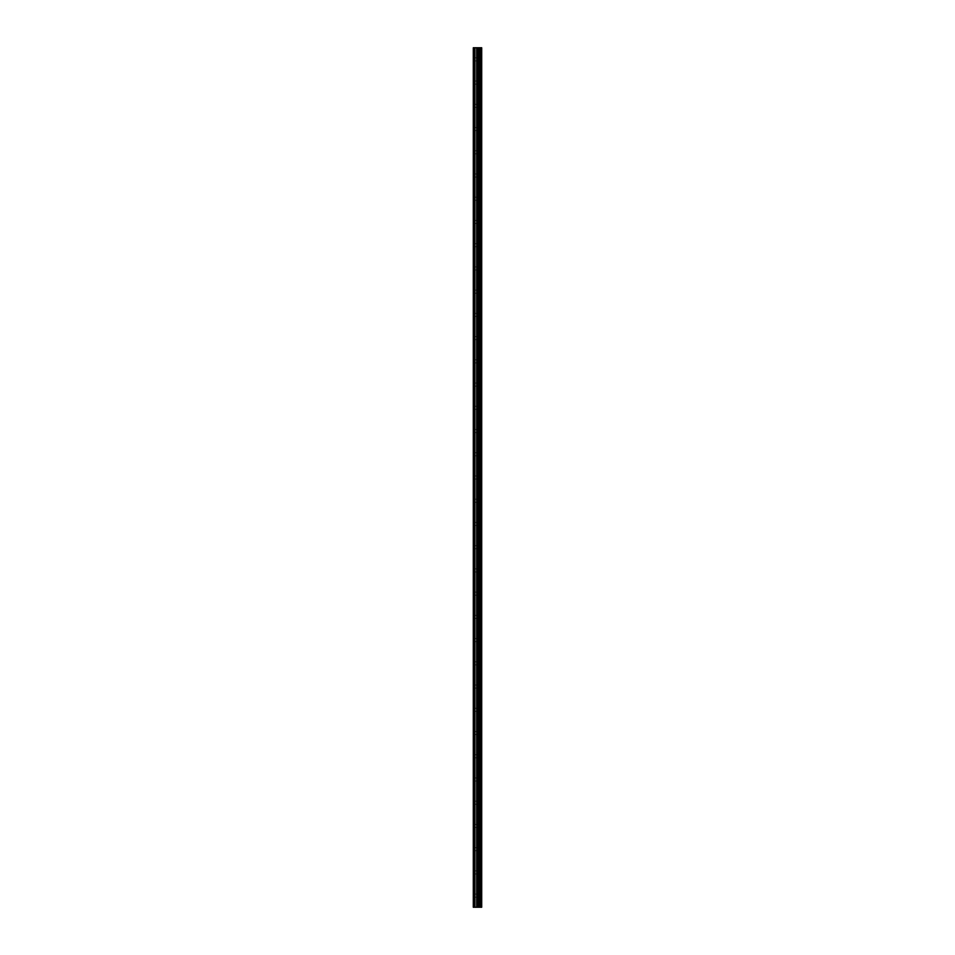 <?xml version="1.0" encoding="UTF-8"?>
<svg xmlns="http://www.w3.org/2000/svg" width="955" height="955" viewBox="0 0 955 955"><rect width="100%" height="100%" fill="white"/><g stroke="black" fill="none" stroke-linecap="round" stroke-linejoin="round"><path stroke-width="0.72" stroke-dasharray="4.78 3.58" d="M473.298 59.365L473.298 60.917L473.298 59.365M477.942 59.365L477.942 61.574L477.942 59.365M481.702 59.365L481.702 61.574L481.702 59.365M473.298 82.596L473.298 84.147L473.298 82.596M477.942 82.596L477.942 84.804L477.942 82.596M481.702 82.596L481.702 84.804L481.702 82.596M473.298 105.826L473.298 104.274L473.298 105.826M477.942 105.826L477.942 103.618L477.942 105.826M481.702 105.826L481.702 103.618L481.702 105.826M473.298 129.056L473.298 130.608L473.298 129.056M477.942 129.056L477.942 126.836L477.942 129.056M481.702 129.056L481.702 126.836L481.702 129.056M473.298 152.287L473.298 150.735L473.298 152.287M477.942 152.287L477.942 150.066L477.942 152.287M481.702 152.287L481.702 150.066L481.702 152.287M473.298 175.517L473.298 173.965L473.298 175.517M477.942 175.517L477.942 173.297L477.942 175.517M481.702 175.517L481.702 173.297L481.702 175.517M473.298 198.747L473.298 197.196L473.298 198.747M477.942 198.747L477.942 196.527L477.942 198.747M481.702 198.747L481.702 196.527L481.702 198.747M473.298 221.978L473.298 220.426L473.298 221.978M477.942 221.978L477.942 219.757L477.942 221.978M481.702 221.978L481.702 219.757L481.702 221.978M473.298 245.208L473.298 243.656L473.298 245.208M477.942 245.208L477.942 242.988L477.942 245.208M481.702 245.208L481.702 242.988L481.702 245.208M473.298 268.427L473.298 269.978L473.298 268.427M477.942 268.427L477.942 270.647L477.942 268.427M481.702 268.427L481.702 270.647L481.702 268.427M473.298 291.657L473.298 293.209L473.298 291.657M477.942 291.657L477.942 293.877L477.942 291.657M481.702 291.657L481.702 293.877L481.702 291.657M473.298 314.887L473.298 316.439L473.298 314.887M477.942 314.887L477.942 317.108L477.942 314.887M481.702 314.887L481.702 317.108L481.702 314.887M473.298 338.118L473.298 339.67L473.298 338.118M477.942 338.118L477.942 340.338L477.942 338.118M481.702 338.118L481.702 340.338L481.702 338.118M473.298 361.348L473.298 362.9L473.298 361.348M477.942 361.348L477.942 363.569L477.942 361.348M481.702 361.348L481.702 363.569L481.702 361.348M473.298 384.579L473.298 383.027L473.298 384.579M477.942 384.579L477.942 386.799L477.942 384.579M481.702 384.579L481.702 386.799L481.702 384.579M473.298 407.809L473.298 409.361L473.298 407.809M477.942 407.809L477.942 410.017L477.942 407.809M481.702 407.809L481.702 410.017L481.702 407.809M473.298 431.039L473.298 432.591L473.298 431.039M477.942 431.039L477.942 433.248L477.942 431.039M481.702 431.039L481.702 433.248L481.702 431.039M473.298 454.27L473.298 452.718L473.298 454.27M477.942 454.27L477.942 452.061L477.942 454.27M481.702 454.27L481.702 452.061L481.702 454.27M473.298 477.5L473.298 479.052L473.298 477.5M477.942 477.5L477.942 479.708L477.942 477.5M481.702 477.5L481.702 479.708L481.702 477.5M473.298 500.73L473.298 502.282L473.298 500.73M477.942 500.73L477.942 502.939L477.942 500.73M481.702 500.73L481.702 502.939L481.702 500.73M473.298 523.961L473.298 525.513L473.298 523.961M477.942 523.961L477.942 521.752L477.942 523.961M481.702 523.961L481.702 521.752L481.702 523.961M473.298 547.191L473.298 548.743L473.298 547.191M477.942 547.191L477.942 549.4L477.942 547.191M481.702 547.191L481.702 549.4L481.702 547.191M473.298 570.422L473.298 571.973L473.298 570.422M477.942 570.422L477.942 568.201L477.942 570.422M481.702 570.422L481.702 568.201L481.702 570.422M473.298 593.652L473.298 592.1L473.298 593.652M477.942 593.652L477.942 591.432L477.942 593.652M481.702 593.652L481.702 591.432L481.702 593.652M473.298 616.882L473.298 615.33L473.298 616.882M477.942 616.882L477.942 614.662L477.942 616.882M481.702 616.882L481.702 614.662L481.702 616.882M473.298 640.113L473.298 638.561L473.298 640.113M477.942 640.113L477.942 637.892L477.942 640.113M481.702 640.113L481.702 637.892L481.702 640.113M473.298 663.343L473.298 661.791L473.298 663.343M477.942 663.343L477.942 661.123L477.942 663.343M481.702 663.343L481.702 661.123L481.702 663.343M473.298 686.573L473.298 685.022L473.298 686.573M477.942 686.573L477.942 684.353L477.942 686.573M481.702 686.573L481.702 684.353L481.702 686.573M473.298 709.792L473.298 711.344L473.298 709.792M477.942 709.792L477.942 712.012L477.942 709.792M481.702 709.792L481.702 712.012L481.702 709.792M473.298 733.022L473.298 734.574L473.298 733.022M477.942 733.022L477.942 735.243L477.942 733.022M481.702 733.022L481.702 735.243L481.702 733.022M473.298 756.253L473.298 757.804L473.298 756.253M477.942 756.253L477.942 758.473L477.942 756.253M481.702 756.253L481.702 758.473L481.702 756.253M473.298 779.483L473.298 781.035L473.298 779.483M477.942 779.483L477.942 781.703L477.942 779.483M481.702 779.483L481.702 781.703L481.702 779.483M473.298 802.713L473.298 804.265L473.298 802.713M477.942 802.713L477.942 804.934L477.942 802.713M481.702 802.713L481.702 804.934L481.702 802.713M473.298 825.944L473.298 827.496L473.298 825.944M477.942 825.944L477.942 828.164L477.942 825.944M481.702 825.944L481.702 828.164L481.702 825.944M473.298 849.174L473.298 847.622L473.298 849.174M477.942 849.174L477.942 851.383L477.942 849.174M481.702 849.174L481.702 851.383L481.702 849.174M473.298 872.404L473.298 873.956L473.298 872.404M477.942 872.404L477.942 874.613L477.942 872.404M481.702 872.404L481.702 874.613L481.702 872.404M473.298 895.635L473.298 897.187L473.298 895.635M477.942 895.635L477.942 897.843L477.942 895.635M481.702 895.635L481.702 897.843L481.702 895.635M481.32 895.635L481.32 897.843L481.32 895.635M481.32 872.404L481.32 874.613L481.32 872.404M481.32 849.174L481.32 851.383L481.32 849.174M481.32 825.944L481.32 828.164L481.32 825.944M481.32 802.713L481.32 804.934L481.32 802.713M481.32 779.483L481.32 781.703L481.32 779.483M481.32 756.253L481.32 758.473L481.32 756.253M481.32 733.022L481.32 735.243L481.32 733.022M481.32 709.792L481.32 712.012L481.32 709.792M481.32 686.573L481.32 684.353L481.32 686.573M481.32 663.343L481.32 661.123L481.32 663.343M481.32 640.113L481.32 637.892L481.32 640.113M481.32 616.882L481.32 614.662L481.32 616.882M481.32 593.652L481.32 591.432L481.32 593.652M481.32 570.422L481.32 568.201L481.32 570.422M481.32 547.191L481.32 549.4L481.32 547.191M481.32 523.961L481.32 521.752L481.32 523.961M481.32 500.73L481.32 502.939L481.32 500.73M481.32 477.5L481.32 479.708L481.32 477.5M481.32 454.27L481.32 452.061L481.32 454.27M481.32 431.039L481.32 433.248L481.32 431.039M481.32 407.809L481.32 410.017L481.32 407.809M481.32 384.579L481.32 386.799L481.32 384.579M481.32 361.348L481.32 363.569L481.32 361.348M481.32 338.118L481.32 340.338L481.32 338.118M481.32 314.887L481.32 317.108L481.32 314.887M481.32 291.657L481.32 293.877L481.32 291.657M481.32 268.427L481.32 270.647L481.32 268.427M481.32 245.208L481.32 242.988L481.32 245.208M481.32 221.978L481.32 219.757L481.32 221.978M481.32 198.747L481.32 196.527L481.32 198.747M481.32 175.517L481.32 173.297L481.32 175.517M481.32 152.287L481.32 150.066L481.32 152.287M481.32 129.056L481.32 126.836L481.32 129.056M481.32 105.826L481.32 103.618L481.32 105.826M481.32 82.596L481.32 84.804L481.32 82.596M481.32 59.365L481.32 61.574L481.32 59.365M478.216 907.25L476.676 907.25L478.216 907.25M476.676 907.25L478.145 907.25L476.676 907.25M481.427 907.25L473.298 907.25L473.298 47.75L473.298 907.25L473.513 47.75L481.702 47.75L481.702 907.25L481.427 47.75M478.216 47.75L477.548 47.75L478.216 47.75M477.44 47.75L476.784 47.75L477.44 47.75M476.676 47.75L478.324 47.75L476.676 47.75M473.298 907.25L473.298 47.75L473.298 907.25M473.632 907.25L473.632 47.75M474.957 907.25L474.957 47.75M476.724 907.25L476.724 47.75M477.607 907.25L477.607 47.75M477.775 907.25L477.775 47.75M478.634 907.25L478.634 47.75M479.338 907.25L479.338 47.75M479.864 907.25L479.864 47.75M480.58 907.25L480.58 47.75M473.513 907.25L473.513 47.75L473.513 907.25M473.298 60.917L477.942 60.917M473.298 84.147L477.942 84.147M473.298 107.378L477.942 107.378M473.298 130.608L477.942 130.608M473.298 153.827L477.942 153.827M473.298 177.057L477.942 177.057M473.298 200.287L477.942 200.287M473.298 223.518L477.942 223.518M473.298 246.748L477.942 246.748M473.298 269.978L477.942 269.978M473.298 293.209L477.942 293.209M473.298 316.439L477.942 316.439M473.298 339.67L477.942 339.67M473.298 362.9L477.942 362.9M473.298 386.13L477.942 386.13M473.298 409.361L477.942 409.361M473.298 432.591L477.942 432.591M473.298 455.822L477.942 455.822M473.298 479.052L477.942 479.052M473.298 502.282L477.942 502.282M473.298 525.513L477.942 525.513M473.298 548.743L477.942 548.743M473.298 571.973L477.942 571.973M473.298 595.192L477.942 595.192M473.298 618.422L477.942 618.422M473.298 641.653L477.942 641.653M473.298 664.883L477.942 664.883M473.298 688.113L477.942 688.113M473.298 711.344L477.942 711.344M473.298 734.574L477.942 734.574M473.298 757.804L477.942 757.804M473.298 781.035L477.942 781.035M473.298 804.265L477.942 804.265M473.298 827.496L477.942 827.496M473.298 850.726L477.942 850.726M473.298 873.956L477.942 873.956M473.298 897.187L477.942 897.187M477.942 897.843L481.32 897.843M477.942 874.613L481.32 874.613M477.942 851.383L481.32 851.383M477.942 828.164L481.32 828.164M477.942 804.934L481.32 804.934M477.942 781.703L481.32 781.703M477.942 758.473L481.32 758.473M477.942 735.243L481.32 735.243M477.942 712.012L481.32 712.012M477.942 688.782L481.32 688.782M477.942 665.551L481.32 665.551M477.942 642.321L481.32 642.321M477.942 619.091L481.32 619.091M477.942 595.86L481.32 595.86M477.942 572.63L481.32 572.63M477.942 549.4L481.32 549.4M477.942 526.169L481.32 526.169M477.942 502.939L481.32 502.939M477.942 479.708L481.32 479.708M477.942 456.478L481.32 456.478M477.942 433.248L481.32 433.248M477.942 410.017L481.32 410.017M477.942 386.799L481.32 386.799M477.942 363.569L481.32 363.569M477.942 340.338L481.32 340.338M477.942 317.108L481.32 317.108M477.942 293.877L481.32 293.877M477.942 270.647L481.32 270.647M477.942 247.417L481.32 247.417M477.942 224.186L481.32 224.186M477.942 200.956L481.32 200.956M477.942 177.726L481.32 177.726M477.942 154.495L481.32 154.495M477.942 131.265L481.32 131.265M477.942 108.034L481.32 108.034M477.942 84.804L481.32 84.804M477.942 61.574L481.32 61.574M477.942 57.157L481.32 57.157M477.942 80.387L481.32 80.387M477.942 103.618L481.32 103.618M477.942 126.836L481.32 126.836M477.942 150.066L481.32 150.066M477.942 173.297L481.32 173.297M477.942 196.527L481.32 196.527M477.942 219.757L481.32 219.757M477.942 242.988L481.32 242.988M477.942 266.218L481.32 266.218M477.942 289.449L481.32 289.449M477.942 312.679L481.32 312.679M477.942 335.909L481.32 335.909M477.942 359.14L481.32 359.14M477.942 382.37L481.32 382.37M477.942 405.6L481.32 405.6M477.942 428.831L481.32 428.831M477.942 452.061L481.32 452.061M477.942 475.292L481.32 475.292M477.942 498.522L481.32 498.522M477.942 521.752L481.32 521.752M477.942 544.983L481.32 544.983M477.942 568.201L481.32 568.201M477.942 591.432L481.32 591.432M477.942 614.662L481.32 614.662M477.942 637.892L481.32 637.892M477.942 661.123L481.32 661.123M477.942 684.353L481.32 684.353M477.942 707.583L481.32 707.583M477.942 730.814L481.32 730.814M477.942 754.044L481.32 754.044M477.942 777.275L481.32 777.275M477.942 800.505L481.32 800.505M477.942 823.735L481.32 823.735M477.942 846.966L481.32 846.966M477.942 870.196L481.32 870.196M477.942 893.426L481.32 893.426M473.298 894.083L477.942 894.083M473.298 870.853L477.942 870.853M473.298 847.622L477.942 847.622M473.298 824.392L477.942 824.392M473.298 801.173L477.942 801.173M473.298 777.943L477.942 777.943M473.298 754.713L477.942 754.713M473.298 731.482L477.942 731.482M473.298 708.252L477.942 708.252M473.298 685.022L477.942 685.022M473.298 661.791L477.942 661.791M473.298 638.561L477.942 638.561M473.298 615.33L477.942 615.33M473.298 592.1L477.942 592.1M473.298 568.87L477.942 568.87M473.298 545.639L477.942 545.639M473.298 522.409L477.942 522.409M473.298 499.179L477.942 499.179M473.298 475.948L477.942 475.948M473.298 452.718L477.942 452.718M473.298 429.487L477.942 429.487M473.298 406.257L477.942 406.257M473.298 383.027L477.942 383.027M473.298 359.808L477.942 359.808M473.298 336.578L477.942 336.578M473.298 313.347L477.942 313.347M473.298 290.117L477.942 290.117M473.298 266.887L477.942 266.887M473.298 243.656L477.942 243.656M473.298 220.426L477.942 220.426M473.298 197.196L477.942 197.196M473.298 173.965L477.942 173.965M473.298 150.735L477.942 150.735M473.298 127.504L477.942 127.504M473.298 104.274L477.942 104.274M473.298 81.044L477.942 81.044M473.298 57.813L477.942 57.813"/><path stroke-width="1.43" d="M477.775 907.25L481.702 907.25L481.702 47.75L473.298 47.75L473.298 907.25L477.775 907.25L477.775 47.75M481.427 907.25L481.427 47.75M480.58 907.25L480.58 47.75M479.864 907.25L479.864 47.75M479.338 907.25L479.338 47.75M478.634 907.25L478.634 47.75M477.607 907.25L477.607 47.75M476.724 907.25L476.724 47.75M474.957 907.25L474.957 47.75M473.632 907.25L473.632 47.75"/></g></svg>
